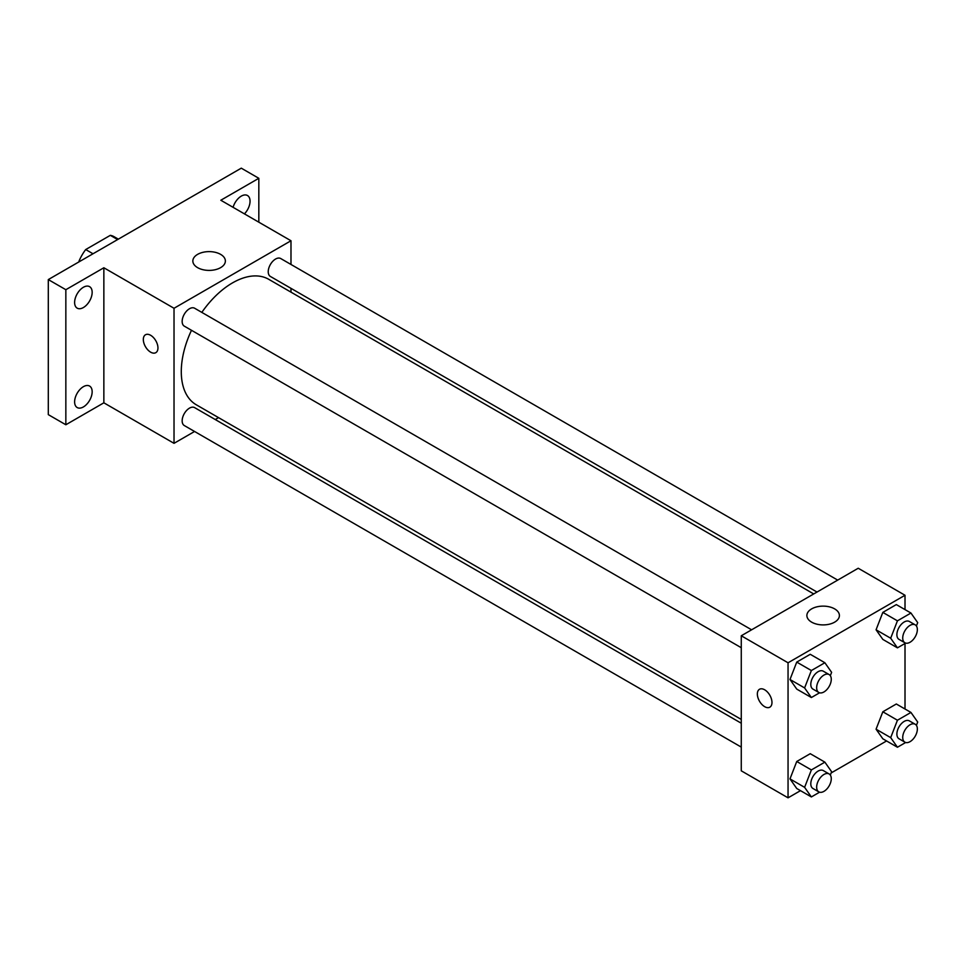<?xml version="1.0" encoding="UTF-8"?>
<svg xmlns="http://www.w3.org/2000/svg" width="966" height="966" viewBox="0 0 966 966"><rect width="100%" height="100%" fill="white"/><g stroke="black" fill="none" stroke-linecap="round" stroke-linejoin="round"><path stroke-width="1.45" d="M93.014 253.768L85.696 249.554L110.317 235.342A32.023 18.487 120 0 1 114.012 236.658L118.335 239.145M79.007 261.858L79.007 261.146A32.023 18.487 120 0 1 85.696 249.554M79.61 261.496L79.007 261.146M117.623 239.556L110.317 235.342M194.564 431.476L174.025 443.334L103.857 402.81L65.845 424.762L48.3 414.631L48.3 279.585L241.283 168.169L258.828 178.299L258.828 222.18M218.545 417.626L215.249 419.534M83.39 406.94A12.401 7.16 -60 0 1 77.183 407.543A12.401 7.16 -60 0 1 75.288 397.606A12.401 7.16 -60 0 1 83.39 386.678A12.401 7.16 -60 0 1 89.584 386.062A12.401 7.16 -60 0 1 91.492 396A12.401 7.16 -60 0 1 83.39 406.94M83.39 307.538A12.401 7.16 -60 0 1 77.183 308.154A12.401 7.16 -60 0 1 75.288 298.204A12.401 7.16 -60 0 1 83.39 287.276A12.401 7.16 -60 0 1 89.584 286.661A12.401 7.16 -60 0 1 91.492 296.61A12.401 7.16 -60 0 1 83.39 307.538M103.857 402.81L103.857 267.763L65.845 289.703L48.3 279.585M65.845 424.762L65.845 289.703M174.025 443.334L174.025 308.275L103.857 267.763M174.025 308.275L290.983 240.751L220.816 200.24L258.828 178.299M197.619 267.654A16.265 9.394 180 0 1 192.85 261.013A16.265 9.394 180 0 1 209.115 251.619A16.265 9.394 180 0 1 225.38 261.013A16.265 9.394 180 0 1 215.346 269.683A16.265 9.394 180 0 1 197.619 267.654M233.096 207.328A12.401 7.16 -60 0 1 241.283 196.122A12.401 7.16 -60 0 1 247.477 195.506A12.401 7.16 -60 0 1 244.434 213.872M191.485 330.3A72.45 41.828 120 0 0 181.282 371.62A72.45 41.828 120 0 0 196.279 404.778L741.272 719.428M813.722 593.945L268.729 279.307A72.45 41.828 120 0 0 201.822 312.392M290.983 240.751L290.983 264.467M290.983 288.339L290.983 292.155M837.691 580.107L280.72 258.538A10.336 5.965 120 0 0 272.75 261.315A10.336 5.965 120 0 0 268.234 271.712A10.336 5.965 120 0 0 270.383 276.445L817.019 592.049M741.272 723.232L194.637 407.64A10.336 5.965 120 0 0 186.667 410.405A10.336 5.965 120 0 0 182.163 420.814A10.336 5.965 120 0 0 184.301 425.547L741.272 747.104M741.272 647.715L184.301 326.146A10.336 5.965 -60 0 1 184.301 314.204A10.336 5.965 -60 0 1 194.637 308.239L751.608 629.808M157.953 347.953A10.336 5.965 60 0 1 155.804 352.675A10.336 5.965 60 0 1 145.468 346.709A10.336 5.965 60 0 1 145.468 334.779A10.336 5.965 60 0 1 153.437 337.545A10.336 5.965 60 0 1 157.953 347.953M155.804 352.675A10.336 5.965 60 0 1 145.48 346.709A10.336 5.965 60 0 1 145.468 334.767M800.488 790.659L788.051 797.831L741.272 770.82L741.272 635.773L858.231 568.25L905.009 595.261L905.009 609.606M886.571 740.958L831.146 772.957M882.827 639.407L876.065 629.796L882.827 612.396L896.327 604.595L882.827 612.396L876.065 629.796L882.827 639.407L897.438 647.848L890.688 638.236L897.438 620.836L910.95 613.036L917.7 622.647L916.408 625.98M796.745 788.498L789.995 778.898L796.745 761.486L810.245 753.697L796.745 761.486L789.995 778.898L796.745 788.498L811.368 796.938L804.606 787.338L811.368 769.926L824.867 762.138L831.617 771.737L830.325 775.082M905.009 643.477L905.009 709.008M788.051 797.831L788.051 662.785L905.009 595.261M882.827 738.797L876.065 729.197L882.827 711.785L896.327 703.997L882.827 711.785L876.065 729.197L882.827 738.797L897.438 747.237L890.688 737.638L897.438 720.225L910.95 712.437L917.7 722.037L916.408 725.381M796.745 689.096L789.995 679.496L796.745 662.096L810.245 654.296L796.745 662.096L789.995 679.496L796.745 689.096L811.368 697.537L804.606 687.937L811.368 670.537L824.867 662.736L831.617 672.336L830.325 675.681M788.051 662.785L741.272 635.773M811.645 622.152A16.265 9.394 180 0 1 806.876 615.511A16.265 9.394 180 0 1 823.141 606.129A16.265 9.394 180 0 1 839.406 615.511A16.265 9.394 180 0 1 829.371 624.193A16.265 9.394 180 0 1 811.645 622.152M771.979 702.451A10.336 5.965 60 0 1 769.83 707.184A10.336 5.965 60 0 1 759.493 701.219A10.336 5.965 60 0 1 759.493 689.277A10.336 5.965 60 0 1 767.463 692.054A10.336 5.965 60 0 1 771.979 702.451M769.842 707.184A10.336 5.965 60 0 1 759.505 701.219A10.336 5.965 60 0 1 759.493 689.277M819.579 692.803L811.368 697.537M829.13 674.558L823.286 671.189A10.336 5.965 120 0 0 815.316 673.954A10.336 5.965 120 0 0 810.8 684.363A10.336 5.965 120 0 0 812.949 689.096L818.794 692.465A10.336 5.965 120 0 0 829.13 686.5A10.336 5.965 120 0 0 829.13 674.558A10.336 5.965 120 0 0 821.16 677.335A10.336 5.965 120 0 0 816.656 687.732A10.336 5.965 120 0 0 818.794 692.465M804.606 687.937L789.995 679.496M811.368 670.537L796.745 662.096M824.867 662.736L810.245 654.296M905.661 643.102L897.438 647.848M915.213 624.869L909.368 621.488A10.336 5.965 120 0 0 901.399 624.253A10.336 5.965 120 0 0 896.883 634.662A10.336 5.965 120 0 0 899.032 639.395L904.876 642.764A10.336 5.965 120 0 0 915.213 636.799A10.336 5.965 120 0 0 915.213 624.869A10.336 5.965 120 0 0 907.243 627.634A10.336 5.965 120 0 0 902.727 638.031A10.336 5.965 120 0 0 904.876 642.764M890.688 638.236L876.065 629.796M897.438 620.836L882.827 612.396M910.95 613.036L896.327 604.595M819.579 792.192L811.368 796.938M829.13 773.959L823.286 770.578A10.336 5.965 120 0 0 815.316 773.355A10.336 5.965 120 0 0 810.8 783.752A10.336 5.965 120 0 0 812.949 788.485L818.794 791.866A10.336 5.965 120 0 0 829.13 785.901A10.336 5.965 120 0 0 829.13 773.959A10.336 5.965 120 0 0 821.16 776.724A10.336 5.965 120 0 0 816.656 787.133A10.336 5.965 120 0 0 818.794 791.866M804.606 787.338L789.995 778.898M811.368 769.926L796.745 761.486M824.867 762.138L810.245 753.697M905.661 742.504L897.438 747.237M915.213 724.258L909.368 720.89A10.336 5.965 120 0 0 901.399 723.655A10.336 5.965 120 0 0 896.883 734.063A10.336 5.965 120 0 0 899.032 738.785L904.876 742.166A10.336 5.965 120 0 0 915.213 736.201A10.336 5.965 120 0 0 915.213 724.258A10.336 5.965 120 0 0 907.243 727.036A10.336 5.965 120 0 0 902.727 737.432A10.336 5.965 120 0 0 904.876 742.166M890.688 737.638L876.065 729.197M897.438 720.225L882.827 711.785M910.95 712.437L896.327 703.997"/></g></svg>
